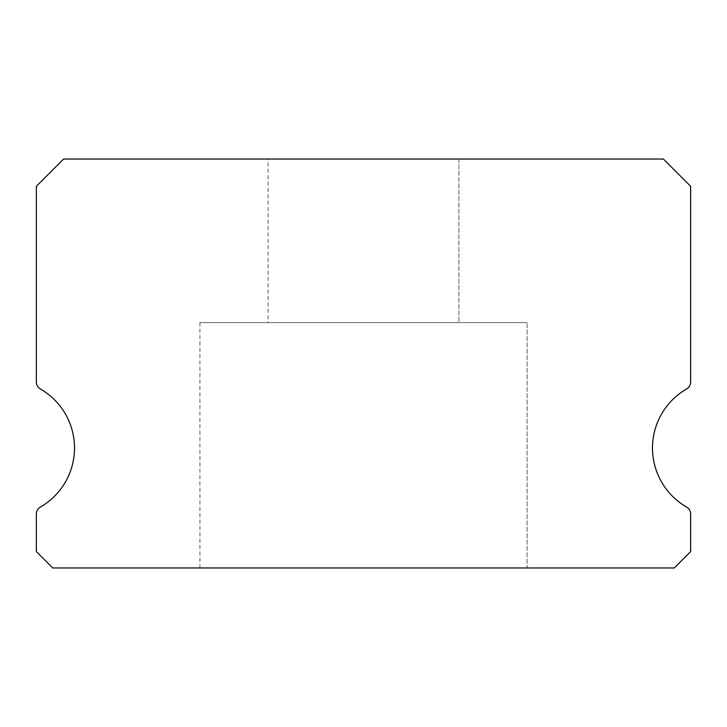 <?xml version="1.0" encoding="UTF-8"?>
<svg xmlns="http://www.w3.org/2000/svg" width="727" height="727" viewBox="0 0 727 727"><rect width="100%" height="100%" fill="white"/><g stroke="black" fill="none" stroke-linecap="round" stroke-linejoin="round"><path stroke-width="0.55" stroke-dasharray="3.63 2.73" d="M268.081 159.031L458.919 159.031L268.081 159.031L458.919 159.031L268.081 159.031L458.919 159.031L268.081 159.031L458.919 159.031L268.081 159.031L458.919 159.031L268.081 159.031L458.919 159.031L268.081 159.031L458.919 159.031L268.081 159.031L458.919 159.031L268.081 159.031L458.919 159.031L268.081 159.031L458.919 159.031L268.081 159.031L458.919 159.031L268.081 159.031L458.919 159.031L268.081 159.031L458.919 159.031L268.081 159.031L458.919 159.031L268.081 159.031L458.919 159.031L268.081 159.031L458.919 159.031L268.081 159.031L458.919 159.031L268.081 159.031L458.919 159.031L268.081 159.031L458.919 159.031L268.081 159.031L458.919 159.031L268.081 159.031L458.919 159.031L268.081 159.031L458.919 159.031L268.081 159.031L458.919 159.031L268.081 159.031L458.919 159.031L268.081 159.031L458.919 159.031L268.081 159.031L458.919 159.031L268.081 159.031L458.919 159.031L268.081 159.031L458.919 159.031L268.081 159.031L458.919 159.031L458.919 322.606L268.081 322.606L458.919 322.606L268.081 322.606L458.919 322.606L268.081 322.606L458.919 322.606L268.081 322.606L458.919 322.606L268.081 322.606L458.919 322.606L268.081 322.606L458.919 322.606L268.081 322.606L458.919 322.606L268.081 322.606L458.919 322.606L268.081 322.606L458.919 322.606L268.081 322.606L458.919 322.606L268.081 322.606L458.919 322.606L268.081 322.606L458.919 322.606L268.081 322.606L458.919 322.606L268.081 322.606L458.919 322.606L268.081 322.606L458.919 322.606L268.081 322.606L458.919 322.606L268.081 322.606L458.919 322.606L268.081 322.606L458.919 322.606L268.081 322.606L458.919 322.606L268.081 322.606L458.919 322.606L268.081 322.606L458.919 322.606L268.081 322.606L458.919 322.606L268.081 322.606L458.919 322.606L268.081 322.606L458.919 322.606L268.081 322.606L458.919 322.606L268.081 322.606L458.919 322.606L268.081 322.606L458.919 322.606L268.081 322.606L458.919 322.606L268.081 322.606L458.919 322.606L458.919 159.031L268.081 159.031L268.081 322.606M458.919 159.031L458.919 322.606M686.561 507.037A68.156 68.156 0 0 1 686.561 388.99A8.179 8.179 0 0 0 690.65 381.902L690.65 186.294L663.387 159.031L63.612 159.031L36.35 186.294L36.35 381.902A8.179 8.179 0 0 0 40.439 388.99A68.156 68.156 0 0 1 40.439 507.037A8.179 8.179 0 0 0 36.35 514.125L36.35 551.611L52.707 567.969L674.292 567.969L690.65 551.611L690.65 514.125A8.179 8.179 0 0 0 686.561 507.037M527.075 322.606L199.925 322.606L527.075 322.606L199.925 322.606L527.075 322.606L199.925 322.606L527.075 322.606L199.925 322.606L527.075 322.606L199.925 322.606L527.075 322.606L199.925 322.606L527.075 322.606L199.925 322.606L527.075 322.606L199.925 322.606L527.075 322.606L199.925 322.606L527.075 322.606L199.925 322.606L527.075 322.606L199.925 322.606L527.075 322.606L199.925 322.606L527.075 322.606L199.925 322.606L527.075 322.606L199.925 322.606L527.075 322.606L199.925 322.606L527.075 322.606L199.925 322.606L527.075 322.606L199.925 322.606L527.075 322.606L199.925 322.606L527.075 322.606L199.925 322.606L527.075 322.606L199.925 322.606L527.075 322.606L199.925 322.606L527.075 322.606L199.925 322.606L527.075 322.606L199.925 322.606L527.075 322.606L199.925 322.606L527.075 322.606L199.925 322.606L527.075 322.606L199.925 322.606L527.075 322.606L199.925 322.606L527.075 322.606L199.925 322.606L527.075 322.606L199.925 322.606L527.075 322.606L527.075 567.969L199.925 567.969L527.075 567.969L199.925 567.969L527.075 567.969L199.925 567.969L527.075 567.969L199.925 567.969L527.075 567.969L199.925 567.969L527.075 567.969L199.925 567.969L527.075 567.969L199.925 567.969L527.075 567.969L199.925 567.969L527.075 567.969L199.925 567.969L527.075 567.969L199.925 567.969L527.075 567.969L199.925 567.969L527.075 567.969L199.925 567.969L527.075 567.969L199.925 567.969L527.075 567.969L199.925 567.969L527.075 567.969L199.925 567.969L527.075 567.969L199.925 567.969L527.075 567.969L199.925 567.969L527.075 567.969L199.925 567.969L527.075 567.969L199.925 567.969L527.075 567.969L199.925 567.969L527.075 567.969L199.925 567.969L527.075 567.969L199.925 567.969L527.075 567.969L199.925 567.969L527.075 567.969L199.925 567.969L527.075 567.969L199.925 567.969L527.075 567.969L199.925 567.969L527.075 567.969L199.925 567.969L527.075 567.969L199.925 567.969L527.075 567.969L199.925 567.969L527.075 567.969L527.075 322.606L527.075 567.969M199.925 322.606L199.925 567.969"/><path stroke-width="1.09" d="M686.561 507.037A68.156 68.156 0 0 1 686.561 388.99A8.179 8.179 0 0 0 690.65 381.902L690.65 186.294L663.387 159.031L63.612 159.031L36.35 186.294L36.35 381.902A8.179 8.179 0 0 0 40.439 388.99A68.156 68.156 0 0 1 40.439 507.037A8.179 8.179 0 0 0 36.35 514.125L36.35 551.611L52.707 567.969L674.292 567.969L690.65 551.611L690.65 514.125A8.179 8.179 0 0 0 686.561 507.037"/></g></svg>
